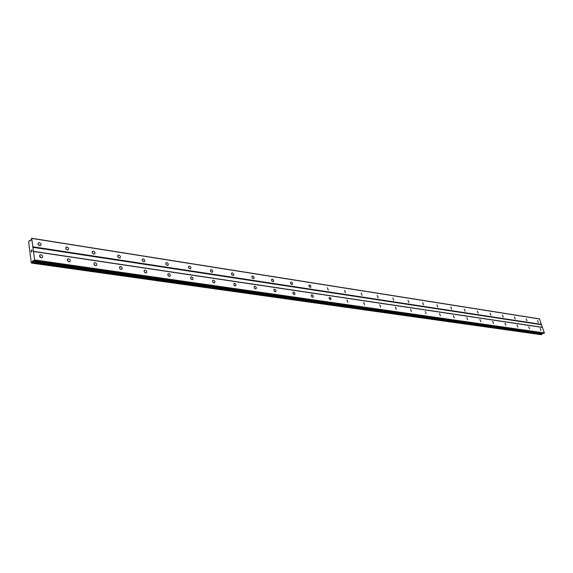 <?xml version="1.0" encoding="UTF-8"?>
<svg xmlns="http://www.w3.org/2000/svg" width="573" height="573" viewBox="0 0 573 573"><rect width="100%" height="100%" fill="white"/><g stroke="black" fill="none" stroke-linecap="round" stroke-linejoin="round"><path stroke-width="0.86" d="M40.955 254.734C42.796 255.579 43.168 256.568 42.08 257.692L41.356 257.764C39.516 256.919 39.136 255.938 40.225 254.806L40.955 254.734M39.587 256.138L41.285 257.75M68.617 258.817C70.4 259.655 70.766 260.622 69.72 261.725L69.039 261.789C67.256 260.959 66.891 259.992 67.936 258.881L68.617 258.817M67.328 260.214L68.867 261.754M95.168 262.742C96.901 263.566 97.26 264.518 96.257 265.593L95.619 265.657C93.893 264.833 93.528 263.881 94.531 262.799L95.168 262.742M93.958 264.124L95.354 265.593M120.681 266.509C122.357 267.319 122.715 268.257 121.748 269.317L121.154 269.367C119.478 268.558 119.12 267.62 120.086 266.56L120.681 266.509M119.542 267.892L120.796 269.274M145.213 270.127C146.838 270.936 147.189 271.853 146.258 272.891L145.707 272.941C144.074 272.139 143.723 271.215 144.654 270.177L145.213 270.127M144.145 271.523L145.263 272.805M168.813 273.615C170.396 274.41 170.74 275.312 169.844 276.329L169.329 276.379C167.739 275.584 167.395 274.682 168.29 273.665L168.813 273.615M167.825 275.026L168.799 276.193M191.547 276.967C193.087 277.755 193.423 278.643 192.564 279.638L192.07 279.688C190.53 278.901 190.193 278.012 191.053 277.017L191.547 276.967M190.623 278.406L191.461 279.445M213.443 280.204C214.947 280.978 215.276 281.852 214.445 282.833L213.987 282.876C212.49 282.102 212.153 281.221 212.984 280.247L213.443 280.204M212.604 281.687L213.292 282.568M234.565 283.32C236.026 284.086 236.355 284.953 235.553 285.913L235.123 285.948C233.662 285.182 233.333 284.323 234.128 283.363L234.565 283.32M233.813 284.86L234.328 285.555M254.942 286.328C256.36 287.087 256.69 287.933 255.916 288.878L255.508 288.914C254.09 288.162 253.767 287.309 254.534 286.364L254.942 286.328M254.297 287.975L254.605 288.391M274.617 289.236C276 289.981 276.322 290.819 275.584 291.743L275.198 291.779C273.815 291.034 273.493 290.196 274.231 289.272L274.617 289.236M293.627 292.044C294.973 292.782 295.288 293.605 294.579 294.515L294.214 294.543C292.867 293.806 292.545 292.982 293.261 292.072L293.627 292.044M311.999 294.758C313.309 295.482 313.624 296.298 312.944 297.186L312.6 297.215C311.282 296.492 310.967 295.675 311.655 294.787L311.999 294.758M329.769 297.38L330.986 298.519L330.7 299.779L329.16 298.669L329.095 297.774L329.769 297.38M346.966 299.915L347.89 302.279L346.966 299.915M363.619 302.379L364.528 304.707L363.619 302.379M379.749 304.757L380.651 307.056L379.749 304.757M395.377 307.071L396.28 309.327L395.377 307.071M410.54 309.305L411.428 311.54L410.54 309.305M425.245 311.476L426.126 313.682L425.245 311.476M439.52 313.581L440.393 315.759L439.52 313.581M453.379 315.63L454.246 317.771L453.379 315.63M466.845 317.621L467.704 319.734L466.845 317.621M479.93 319.555L480.783 321.639L479.93 319.555M492.651 321.432L493.496 323.487L492.651 321.432M505.028 323.258L505.859 325.292L505.028 323.258M517.061 325.034L517.892 327.04L517.061 325.034M528.779 326.768L529.602 328.744L528.779 326.768M540.189 328.451L541.005 330.406L540.189 328.451M39.372 242.708C41.192 243.554 41.571 244.528 40.511 245.638L39.766 245.702C37.947 244.864 37.567 243.89 38.627 242.78L39.372 242.708M38.019 244.127L39.695 245.688M66.926 247.013C68.696 247.851 69.061 248.804 68.037 249.892L67.349 249.957C65.58 249.126 65.207 248.166 66.232 247.078L66.926 247.013M65.651 248.424L67.17 249.921M93.385 251.153C95.097 251.977 95.462 252.915 94.473 253.982L93.829 254.04C92.11 253.216 91.744 252.278 92.733 251.21L93.385 251.153M92.189 252.557L93.557 253.975M118.804 255.128C120.466 255.938 120.824 256.869 119.879 257.907L119.27 257.965C117.608 257.148 117.25 256.224 118.196 255.178L118.804 255.128M117.68 256.532L118.912 257.864M143.257 258.953C144.869 259.755 145.22 260.665 144.31 261.682L143.744 261.732C142.125 260.937 141.775 260.02 142.684 259.003L143.257 258.953M142.204 260.364L143.293 261.596M166.786 262.627C168.355 263.422 168.698 264.318 167.825 265.32L167.287 265.363C165.719 264.576 165.368 263.68 166.249 262.678L166.786 262.627M165.812 264.06L166.757 265.177M189.448 266.173C190.974 266.954 191.318 267.835 190.465 268.823L189.971 268.866C188.438 268.078 188.102 267.197 188.947 266.216L189.448 266.173M188.546 267.634L189.348 268.615M211.287 269.589C212.776 270.363 213.113 271.23 212.297 272.196L211.824 272.232C210.334 271.459 210.005 270.592 210.814 269.625L211.287 269.589M210.47 271.093L211.115 271.91M232.351 272.884C233.798 273.643 234.128 274.496 233.347 275.448L232.903 275.484C231.456 274.718 231.12 273.865 231.907 272.92L232.351 272.884M231.628 274.453L232.094 275.069M252.679 276.057C254.09 276.816 254.419 277.654 253.66 278.585L253.245 278.621C251.834 277.862 251.504 277.024 252.263 276.093L252.679 276.057M272.311 279.13C273.686 279.875 274.009 280.706 273.278 281.615L272.884 281.644C271.509 280.899 271.187 280.075 271.917 279.158L272.311 279.13M291.277 282.095C292.617 282.833 292.932 283.649 292.23 284.545L291.865 284.573C290.518 283.836 290.203 283.019 290.905 282.124L291.277 282.095M309.613 284.96C310.917 285.691 311.232 286.493 310.559 287.374L310.208 287.402C308.897 286.672 308.582 285.87 309.262 284.989L309.613 284.96M327.348 287.732L328.286 290.11L327.348 287.732M344.516 290.418L345.44 292.76L344.516 290.418M361.14 293.018L362.057 295.324L361.14 293.018M377.249 295.532L378.151 297.81L377.249 295.532M392.863 297.974L393.758 300.223L392.863 297.974M408.005 300.345L408.893 302.558L408.005 300.345M422.695 302.637L423.576 304.829L422.695 302.637M436.955 304.872L437.822 307.028L436.955 304.872M450.801 307.035L451.667 309.162L450.801 307.035M464.252 309.141L465.111 311.239L464.252 309.141M477.33 311.182L478.176 313.252L477.33 311.182M490.044 313.173L490.882 315.214L490.044 313.173M502.406 315.107L503.244 317.127L502.406 315.107M514.439 316.984L515.27 318.982L514.439 316.984M526.157 318.817L526.974 320.787L526.157 318.817M537.56 320.601L538.376 322.549L537.56 320.601M34.079 260.887L543.727 333.457L544.35 332.906L539.415 318.867L31.68 238.282L34.666 259.949L34.122 260.858L32.89 260.6L31.759 263.114L31.3 262.885L28.65 242.021L29.338 240.631L30.591 240.803L31.68 238.282M542.33 333.264L32.711 260.959M541.277 334.689L542.244 333.407M31.443 251.891L31.365 251.261L31.443 251.891M32.009 251.332L31.923 250.709L32.009 251.332M31.322 251.303L31.415 252.013L31.322 251.303M31.973 250.666L31.415 252.013M31.859 249.792L31.379 250.623M542.259 327.326L33.356 251.339M541.378 324.719L32.84 247.3M542.516 327.448L33.578 251.497M544.35 332.906L34.666 259.949M544.235 333.221L34.53 260.457M542.044 333.952L32.475 261.832M542.001 334.03L32.425 261.961M539.673 318.982L31.902 238.432M541.492 324.404L32.976 246.791M543.813 333.443L34.122 260.858M33.821 260.736L32.89 260.6M541.829 334.396L32.238 262.556M541.75 334.525L32.152 262.771M541.399 334.704L31.816 263.093M30.562 240.825L29.445 240.653L30.562 240.825M188.947 266.216L188.574 266.509M166.249 262.678L165.855 263M142.684 259.003L142.254 259.368M118.196 255.178L117.737 255.587M92.733 251.21L92.232 251.669M66.232 247.078L65.694 247.586M38.627 242.78L38.054 243.346M191.053 277.017L190.68 277.303M168.29 273.665L167.889 273.987M144.654 270.177L144.217 270.542M120.086 266.56L119.621 266.968M94.531 262.799L94.029 263.251M67.936 258.881L67.392 259.39M40.225 254.806L39.637 255.372M543.727 333.457L34.043 260.887M541.335 334.718L31.759 263.114M30.591 240.796L29.395 240.61"/></g></svg>
